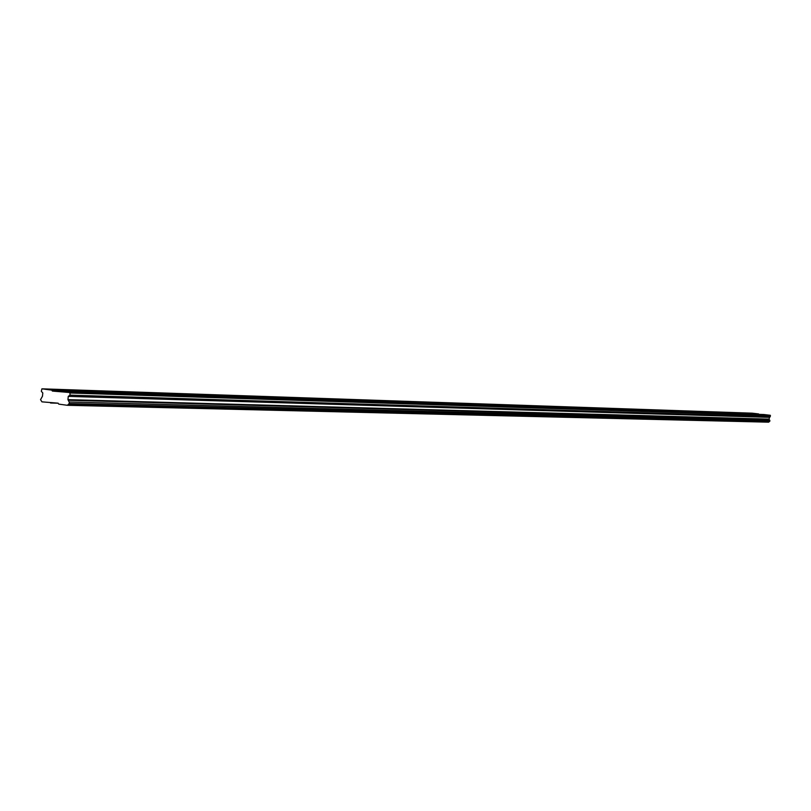 <?xml version="1.0" encoding="UTF-8"?>
<svg xmlns="http://www.w3.org/2000/svg" width="811" height="811" viewBox="0 0 811 811"><rect width="100%" height="100%" fill="white"/><g stroke="black" fill="none" stroke-linecap="round" stroke-linejoin="round"><path stroke-width="1.22" d="M751.99 413.549L749.942 413.326L751.99 413.549M65.772 390.344L62.457 390.02L65.772 390.344M97.847 391.429L94.573 391.105L97.847 391.429M128.594 392.473L125.381 392.149L128.594 392.473M158.115 393.467L154.942 393.153L158.115 393.467M186.459 394.43L183.337 394.105L186.459 394.43M213.719 395.352L210.637 395.038L213.719 395.352M239.934 396.234L236.903 395.92L239.934 396.234M265.177 397.096L262.186 396.782L265.177 397.096M289.497 397.917L286.547 397.603L289.497 397.917M312.934 398.708L310.035 398.404L312.934 398.708M335.551 399.468L332.692 399.174L335.551 399.468M357.387 400.208L354.569 399.914L357.387 400.208M378.484 400.928L375.696 400.624L378.484 400.928M398.86 401.607L396.113 401.323L398.86 401.607M418.577 402.276L415.861 401.992L418.577 402.276M437.646 402.925L434.97 402.641L437.646 402.925M456.106 403.543L453.471 403.26L456.106 403.543M473.989 404.152L471.384 403.868L473.989 404.152M491.324 404.74L488.749 404.466L491.324 404.74M508.122 405.307L505.588 405.034L508.122 405.307M524.423 405.855L521.919 405.591L524.423 405.855M540.248 406.392L537.764 406.129L540.248 406.392M555.596 406.909L553.153 406.646L555.596 406.909M570.518 407.416L568.095 407.152L570.518 407.416M585.015 407.903L582.622 407.649L585.015 407.903M599.106 408.379L596.744 408.126L599.106 408.379M612.802 408.845L610.47 408.592L612.802 408.845M626.133 409.302L623.831 409.048L626.133 409.302M639.109 409.737L636.828 409.484L639.109 409.737M651.74 410.163L649.479 409.92L651.74 410.163M664.037 410.579L661.806 410.336L664.037 410.579M676.019 410.984L673.819 410.741L676.019 410.984M687.698 411.38L685.518 411.136L687.698 411.38M699.092 411.765L696.933 411.532L699.092 411.765M710.193 412.14L708.064 411.907L710.193 412.14M721.03 412.505L718.911 412.272L721.03 412.505M731.593 412.86L729.505 412.637L731.593 412.86M741.913 413.215L739.845 412.981L741.913 413.215M59.963 391.206L763.861 414.522L770.257 415.273L769.021 419.115L769.781 420.392L69.138 401.992L67.952 399.641L68.266 396.376L70.02 395.139L69.918 392.524L52.37 391.074L51.772 390.132L41.919 388.824L752.223 413.174L758.579 413.914L51.772 390.132M762.604 414.786L760.546 414.563L762.604 414.786M82.073 392.494L78.738 392.159L82.073 392.494M113.935 393.538L110.651 393.213L113.935 393.538M144.49 394.541L141.246 394.217L144.49 394.541M173.797 395.504L170.614 395.18L173.797 395.504M201.949 396.427L198.817 396.103L201.949 396.427M229.006 397.309L225.914 396.995L229.006 397.309M255.039 398.16L251.988 397.846L255.039 398.16M280.089 398.982L277.088 398.667L280.089 398.982M304.226 399.772L301.266 399.468L304.226 399.772M327.492 400.533L324.572 400.228L327.492 400.533M349.936 401.273L347.057 400.969L349.936 401.273M371.59 401.982L368.762 401.678L371.59 401.982M392.514 402.661L389.716 402.368L392.514 402.661M412.728 403.331L409.971 403.037L412.728 403.331M432.283 403.969L429.556 403.675L432.283 403.969M451.19 404.588L448.503 404.304L451.19 404.588M469.498 405.186L466.842 404.902L469.498 405.186M487.229 405.764L484.613 405.49L487.229 405.764M504.412 406.331L501.827 406.047L504.412 406.331M521.057 406.879L518.513 406.605L521.057 406.879M537.217 407.406L534.692 407.132L537.217 407.406M552.889 407.923L550.405 407.649L552.889 407.923M568.105 408.42L565.652 408.156L568.105 408.42M582.886 408.906L580.463 408.643L582.886 408.906M597.251 409.373L594.848 409.109L597.251 409.373M611.21 409.829L608.838 409.575L611.21 409.829M624.784 410.275L622.442 410.021L624.784 410.275M637.983 410.711L635.672 410.457L637.983 410.711M650.838 411.126L648.547 410.883L650.838 411.126M663.347 411.542L661.077 411.289L663.347 411.542M675.522 411.937L673.292 411.694L675.522 411.937M687.393 412.323L685.183 412.079L687.393 412.323M698.96 412.708L696.771 412.464L698.96 412.708M710.233 413.073L708.064 412.84L710.233 413.073M721.222 413.438L719.083 413.194L721.222 413.438M731.948 413.782L729.829 413.549L731.948 413.782M742.41 414.127L740.321 413.894L742.41 414.127M752.628 414.462L750.55 414.239L752.628 414.462M41.919 388.824L41.341 391.328L42.79 392.98L42.476 396.224L40.55 399.63L41.949 401.85L58.139 403.168L58.737 404.121L67.414 405.297L768.686 422.176L769.903 420.585L69.138 401.992M67.414 405.297L69.219 403.503L69.33 402.357M59.852 391.328L52.37 391.074M768.95 421.953L67.83 404.892M68.905 403.807L769.639 421.375M50.546 403.016L58.159 403.209M770.257 415.273L69.918 392.524M70.222 393L770.45 415.526M770.328 416.682L70.02 395.139M769.203 417.351L68.266 396.376M769.021 419.115L67.952 399.641M68.266 400.259L769.213 419.449M69.219 403.503L769.842 421.203"/></g></svg>
